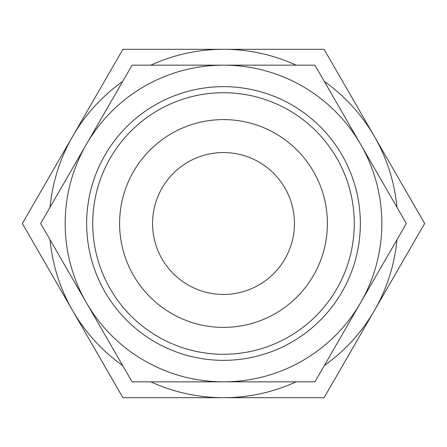<?xml version="1.0" encoding="UTF-8"?>
<svg xmlns="http://www.w3.org/2000/svg" width="447" height="447" viewBox="0 0 447 447"><rect width="100%" height="100%" fill="white"/><g stroke="black" fill="none" stroke-linecap="round" stroke-linejoin="round"><path stroke-width="0.67" d="M229.311 381.839L200.899 381.839M280.297 381.839L277.738 381.839M223.5 381.839L132.083 381.839L86.377 302.669A158.339 158.339 0 0 0 381.839 223.5A158.339 158.339 0 0 0 86.377 144.331A158.339 158.339 0 0 0 86.377 302.669L40.666 223.5L132.083 65.161L314.917 65.161L406.334 223.5L314.917 381.839L223.5 381.839M86.651 223.5A136.849 136.849 0 0 1 223.5 86.651A136.849 136.849 0 0 1 360.349 223.5A136.849 136.849 0 0 1 223.5 360.349A136.849 136.849 0 0 1 86.651 223.5M92.725 223.5A130.775 130.775 0 0 1 223.5 92.725A130.775 130.775 0 0 1 354.275 223.5A130.775 130.775 0 0 1 223.5 354.275A130.775 130.775 0 0 1 92.725 223.5M327.4 223.5A103.9 103.9 0 0 0 223.5 119.6A103.9 103.9 0 0 0 119.6 223.5A103.9 103.9 0 0 0 223.5 327.4A103.9 103.9 0 0 0 327.4 223.5M152.561 223.5A70.939 70.939 0 0 1 223.5 152.561A70.939 70.939 0 0 1 294.439 223.5A70.939 70.939 0 0 1 223.5 294.439A70.939 70.939 0 0 1 152.561 223.5M50.058 239.771A174.201 174.201 0 0 0 72.638 310.598L22.35 223.5L72.638 136.402A174.201 174.201 0 0 0 50.058 207.229M122.69 81.432A174.201 174.201 0 0 0 72.638 136.402L122.925 49.299L223.5 49.299A174.201 174.201 0 0 0 150.868 65.161M150.868 381.839A174.201 174.201 0 0 0 223.5 397.701L122.925 397.701L72.638 310.598A174.201 174.201 0 0 0 122.69 365.568M324.31 365.568A174.201 174.201 0 0 0 396.942 239.771M396.942 207.229A174.201 174.201 0 0 0 324.31 81.432M296.132 65.161A174.201 174.201 0 0 0 223.5 49.299L324.075 49.299L424.65 223.5L324.075 397.701L223.5 397.701A174.201 174.201 0 0 0 296.132 381.839"/></g></svg>
